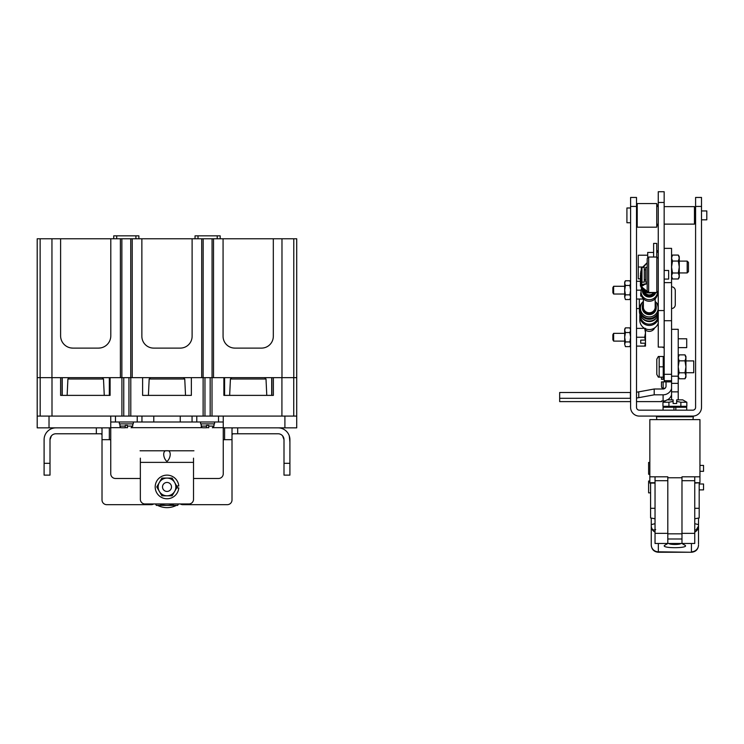 <?xml version="1.0" encoding="UTF-8"?>
<svg xmlns="http://www.w3.org/2000/svg" width="744" height="744" viewBox="0 0 744 744"><rect width="100%" height="100%" fill="white"/><g stroke="black" fill="none" stroke-linecap="round" stroke-linejoin="round"><path stroke-width="1.12" d="M84.974 377.654L86.425 377.654M166.228 377.654L167.688 377.654M247.492 377.654L248.952 377.654M223.256 427.856L296.717 427.856L296.717 416.091L37.2 416.091L37.2 427.856L110.754 427.856M121.914 416.091L121.914 377.654L130.795 377.654L130.795 416.091M210.171 416.091L210.171 377.654L212.012 377.654L212.012 416.091M67.137 395.38L67.909 379.003L103.49 379.003L104.262 395.38M148.4 395.38L149.172 379.003L184.754 379.003L185.526 395.38M229.654 395.38L230.426 379.003L266.008 379.003L266.78 395.38M62.217 395.38L62.217 377.654M293.741 416.091L293.741 377.654M296.717 417.505L296.717 417.988M296.717 418.221L296.717 419.653L296.717 418.221M296.717 421.43L296.717 420.779M296.717 417.961L296.717 417.477M296.717 416.091L296.717 377.654L293.787 377.654L296.717 377.654L296.717 238.768L273.318 238.768L273.318 336.297A11.82 11.82 0 0 1 261.507 348.108L234.89 348.108A11.82 11.82 0 0 1 223.07 336.297L223.07 238.768L213.519 238.768L213.519 377.654L281.976 377.654L273.364 377.654L273.364 395.38L223.879 395.38L223.879 377.654L212.012 377.654M37.2 416.091L37.2 377.654L40.13 377.654L40.13 238.768L37.2 238.768L37.2 377.654L51.95 377.654L51.95 238.768L40.13 238.768M40.176 377.654L40.176 416.091L40.176 377.654M121.914 377.654L110.093 377.654L110.093 395.38L60.599 395.38L60.599 377.654L51.95 377.654L120.398 377.654L120.398 238.768L110.8 238.768L110.8 335.823A12.295 12.295 0 0 1 98.515 348.108L72.893 348.108A12.295 12.295 0 0 1 60.599 335.823L60.599 238.768L51.95 238.768M203.121 416.091L203.121 377.654L191.357 377.654L191.357 395.38L142.615 395.38L142.615 377.654L130.749 377.654L130.749 238.768L132.218 238.768L132.218 377.654L201.708 377.654L201.708 238.768L192.11 238.768L192.11 336.297A11.82 11.82 0 0 1 180.29 348.108L153.673 348.108A11.82 11.82 0 0 1 141.862 336.297L141.862 238.768L132.218 238.768M201.708 238.768L203.168 238.768L203.121 377.654L204.963 377.654L204.963 416.091M210.171 377.654L204.963 377.654M110.093 395.38L110.093 377.654M191.357 395.38L191.357 377.654M142.615 377.654L142.615 395.38M223.879 377.654L223.879 395.38M223.256 439.723L224.586 439.723L224.586 427.856M110.754 439.723L109.34 439.723L109.34 427.856M271.858 395.38L271.858 377.654M224.586 377.654L224.586 395.38M109.34 395.38L109.34 377.654M62.068 377.654L62.068 395.38M140.346 478.485L115.478 478.485A4.724 4.724 0 0 1 110.754 473.761L110.754 416.091M110.754 421.997L141.955 421.997L141.955 416.091M153.775 416.091L153.775 421.997L141.955 421.997M153.775 421.997L180.243 421.997L180.243 416.091M223.256 416.091L223.256 421.997L192.064 421.997L192.064 416.091L192.064 421.997L180.243 421.997M223.256 421.997L223.256 473.761A4.724 4.724 0 0 1 218.531 478.485L193.524 478.485M193.524 458.155L193.524 499.708A4.724 4.724 0 0 1 189.274 503.967L144.596 503.967A4.724 4.724 0 0 1 140.346 499.708L140.346 458.155M102.012 434.673L101.1 433.771L55.921 433.771A5.905 5.905 0 0 0 51.42 435.844L50.006 439.676L50.006 475.128L44.101 475.128L44.101 439.676A11.82 11.82 0 0 1 55.921 427.856M278.098 427.856A11.82 11.82 0 0 1 289.909 439.676L289.909 475.128L284.003 475.128L284.003 439.676L282.599 435.844A5.905 5.905 0 0 0 278.098 433.771L232.909 433.771L232.007 434.673M44.101 442.038L44.138 438.802M289.276 435.844L289.909 442.038M50.081 438.746L50.778 436.756M55.921 433.771A5.905 5.905 0 0 0 50.006 439.676M284.003 439.676A5.905 5.905 0 0 0 278.098 433.771M283.232 436.756L283.929 438.746M100.942 427.856L102.012 428.33L102.012 439.676L109.34 439.676M224.586 439.676L232.007 439.676L232.007 428.33L233.067 427.856M153.71 503.967A4.724 4.724 0 0 1 151.218 504.674L106.736 504.674A4.724 4.724 0 0 1 102.012 499.949L102.012 439.676M232.007 439.676L232.007 499.949A4.724 4.724 0 0 1 227.283 504.674L182.792 504.674A4.724 4.724 0 0 1 180.308 503.967M166.963 461.55C162.629 457.765 162.638 449.655 166.963 450.817C171.287 449.674 171.287 457.755 166.963 461.55M193.952 450.79L140.067 450.79M119.338 421.997L119.338 423.885L133.306 423.885L133.306 421.997M200.592 421.997L200.592 423.885L214.57 423.885L214.57 421.997M125.215 427.763L125.215 426.107L119.97 426.107A1.655 1.655 0 0 0 121.625 427.763L125.215 427.763L125.215 425.401L127.484 425.401L127.484 427.763C131.93 427.763 131.93 427.763 127.484 427.763C131.93 427.763 131.93 427.763 127.484 427.763L127.484 426.107L132.739 426.107L132.739 423.885M206.479 427.763L206.479 426.107L201.233 426.107A1.655 1.655 0 0 0 202.889 427.763L206.479 427.763L206.479 425.401L208.748 425.401L208.748 427.763C213.184 427.763 213.184 427.763 208.748 427.763C213.184 427.763 213.184 427.763 208.748 427.763M176.337 505.409A20.683 20.683 0 0 1 157.682 505.409M174.161 503.967A18.461 18.461 0 0 1 159.858 503.967M178.495 503.967L177.667 505.409L156.352 505.409L155.515 503.967M167.009 491.44A4.492 4.492 0 0 1 162.518 486.948A4.492 4.492 0 0 1 167.009 482.456A4.492 4.492 0 0 1 171.501 486.948A4.492 4.492 0 0 1 167.009 491.44M176.7 487.897L178.783 487.897A11.82 11.82 0 0 1 167.009 498.768A11.82 11.82 0 0 1 155.189 486.948A11.82 11.82 0 0 1 167.009 475.128A11.82 11.82 0 0 1 178.783 485.999L176.7 485.999M174.682 491.375A8.863 8.863 0 0 1 159.328 491.375A8.863 8.863 0 0 1 167.009 478.085A8.863 8.863 0 0 1 174.682 491.375L172.124 495.811L161.894 495.811L156.77 486.948L161.894 478.085L172.124 478.085L177.239 486.948L174.682 491.375M262.613 348.062L261.507 348.108A11.82 11.82 0 0 0 273.318 336.297M152.185 348.015L153.673 348.108A11.82 11.82 0 0 1 141.862 336.297M72.893 348.108L70.931 347.95L72.893 348.108A12.295 12.295 0 0 1 60.599 335.823M293.787 238.768L293.787 377.654L281.976 377.654L281.976 238.768M60.599 238.768L110.8 238.768M120.398 238.768L130.749 238.768M141.862 238.768L192.11 238.768M203.168 238.768L213.519 238.768M223.07 238.768L273.318 238.768M217.211 238.768L217.211 235.839L195.04 235.839L195.04 238.768M198.016 238.768L198.016 235.839M116.715 238.768L116.715 235.839L135.901 235.839L135.901 238.768M110.8 335.823A12.295 12.295 0 0 1 98.515 348.108L100.477 347.95M233.449 348.025L234.89 348.108A11.82 11.82 0 0 1 223.07 336.297M181.731 348.025L180.29 348.108A11.82 11.82 0 0 0 192.11 336.297M220.187 238.768L220.187 235.839L217.211 235.839M138.877 238.768L138.877 235.839L135.901 235.839M116.715 235.839L113.73 235.839L113.73 238.768M212.059 238.768L212.059 377.654M121.867 238.768L121.867 377.654M630.596 398.3A11.82 2.176 0 0 1 630.41 398.3L559.665 398.3L559.665 401.611L630.596 401.611L630.596 407.34L630.596 197.458L636.511 197.458L636.511 407.34A2.837 2.837 0 0 0 639.347 410.177A2.837 2.837 0 0 1 636.511 407.34M630.41 398.3L630.41 392.497A11.82 2.176 180 0 0 630.596 392.497L630.596 381.998M639.812 416.091L692.757 416.091A8.742 8.742 0 0 0 701.508 407.34L701.508 197.458L695.594 197.458L695.594 407.34A2.837 2.837 0 0 1 692.757 410.177L639.347 410.177M630.596 407.34A8.742 8.742 0 0 0 639.347 416.091M692.859 416.091L680.797 416.091L680.797 416.779M639.468 308.546L636.511 308.546M671.562 286.803A3.785 3.785 0 0 1 675.273 290.579L675.273 304.761A3.785 3.785 0 0 1 671.562 308.546M655.036 483.089L649.838 483.089L649.838 419.616L699.946 419.616L699.946 482.726L694.747 482.726M694.747 483.089L699.946 482.726M699.946 476.82L681.978 476.82L681.978 477.76L667.805 477.76L667.805 476.82L649.838 476.82M694.747 476.82L694.747 480.708L681.978 480.708M681.978 533.364L694.747 533.364L694.747 543.473L681.978 543.473L681.978 477.76M681.978 533.829L667.805 533.829L667.805 477.76M694.747 533.364L694.747 480.708M667.805 533.829L667.805 539L681.978 539M681.978 543.473L667.805 543.473L667.805 539M667.805 533.364L655.036 533.364L655.036 543.473L667.805 543.473M655.036 533.364L655.036 476.82M655.036 518.773L650.591 517.954L650.591 508.301L655.036 508.301M650.591 508.301L650.591 483.089M699.193 483.089L699.193 517.954L694.747 518.773M694.747 508.301L699.193 508.301M655.036 532.118A7.087 6.863 180 0 1 651.26 526.054C651.614 529.43 653.074 530.611 655.641 529.598M694.747 529.877L696.142 529.988L698.523 526.054L698.523 518.317L698.523 542.888M651.26 518.317L651.26 545.157C651.679 549.481 654.041 551.843 658.347 552.262L658.347 543.473M681.904 543.473L685.224 545.38C688.888 548.458 660.895 548.458 664.559 545.38L667.88 543.473M651.26 545.064L651.26 542.888M651.26 524.632L655.036 523.674M698.523 543.994L698.523 526.054A7.087 6.863 180 0 1 694.747 532.118M698.523 544.952L698.523 544.952A7.087 6.863 0 0 1 691.436 551.806L691.436 543.473M694.747 523.674L698.523 524.632M671.562 399.863L671.562 329.313L678.221 329.313L678.221 399.863M664.187 381.877L671.562 381.877L664.187 381.877L664.187 380.686L671.562 380.686L671.562 376.176L678.221 376.176M656.831 419.616L656.459 416.779L693.324 416.779L692.952 419.616M680.797 543.473A5.905 1.023 0 0 1 674.892 544.469A5.905 1.023 0 0 1 668.986 543.473M699.193 489.896L703.536 489.896L703.536 483.991L699.193 483.991M649.838 481.033L648.61 481.033L648.61 492.854L650.591 492.854M699.946 471.315L703.536 471.315L703.536 465.4L699.946 465.4M649.838 462.452L648.61 462.452L648.61 474.263L649.838 474.263M678.221 347.625L686.712 347.625L686.712 338.78L678.221 338.78M663.071 347.095L663.071 347.625L664.187 347.625M664.187 380.686L664.187 279.065M664.187 270.463L664.187 248.366L671.562 248.366L671.562 329.313M664.159 347.095L664.159 191.738L658.254 191.738L658.254 347.095L664.159 347.095M637.217 208.915L637.217 203.558L656.738 203.558L656.738 227.19L637.217 227.19L637.217 208.915M695.175 207.334L695.175 223.414L694.459 224.121L694.459 206.627L695.175 207.334M656.738 257.033L656.738 243.39L653.623 243.39L653.623 257.033M653.623 252.439L647.708 252.439L647.708 257.387M647.187 267.394L645.68 267.394L645.68 282.134L647.187 282.209M664.159 279.065L668.651 279.065L668.651 270.463L664.159 270.463M641.988 267.394L641.988 282.134L644.258 282.134L644.258 267.394L641.988 267.394L641.281 268.1L641.281 281.427L641.988 282.134M630.596 207.995L626.913 207.995L626.913 222.744L630.596 222.744M701.508 219.815L706.8 219.815L706.8 210.933L701.508 210.933M663.071 410.177L663.071 407.247L673.943 407.247L673.943 410.177L673.943 407.247L686.712 407.247L686.712 410.177M675.84 407.247L675.84 410.177M673.115 401.397L673.115 399.863L667.061 399.863L662.951 402.234L668.921 402.234L662.951 402.234L662.951 406.298L680.862 406.298L680.862 402.234L676.668 401.397L676.668 403.508L673.115 403.508L673.115 401.397L668.921 402.234L668.921 406.298M668.986 416.091L668.986 416.779M665.582 406.298L665.582 407.247M684.201 406.298L684.201 407.247M676.668 401.397L676.668 399.863L682.722 399.863L686.833 402.234L680.862 402.234M686.833 402.234L686.833 406.298L680.862 406.298M648.508 292.485L648.508 292.615C646.685 293.341 644.164 291.36 640.956 286.673L641.495 285.733L647.187 283.548L647.187 291.155L647.187 259.396L647.187 282.134M649.233 292.494L648.656 292.494L648.656 257.033L656.831 257.033L656.831 292.494L648.656 292.476L647.187 291.025M641.179 287.519L640.77 286.245L649.391 293.034L652.432 292.494L647.903 292.904L644.202 291.36L641.375 287.956M640.956 286.673L640.528 273.281L641.495 269.049M640.575 284.887L641.774 284.534L641.737 283.752L640.528 284.18M641.281 271.272L640.761 271.262M643.197 267.394L647.187 262.781M643.383 285.445L642.277 285.584L641.774 284.534L647.187 283.455M648.508 292.615A1.469 1.469 180 0 1 647.187 291.155C645.606 291.629 643.7 289.825 641.495 285.733M658.254 319.009A9.458 9.365 180 0 1 639.812 316.088A9.458 9.365 180 0 1 639.961 314.47M639.812 316.088L639.812 320.199A9.458 9.365 0 0 0 644.667 328.374L636.511 328.374M645.485 328.774A9.458 9.365 0 0 0 658.254 323.119M658.133 315.549A8.863 8.779 180 0 1 649.27 324.17A8.863 8.779 180 0 1 640.407 315.549M656.385 318.032A8.863 8.779 180 0 1 642.156 318.032M643.867 327.881A5.905 5.85 0 0 0 644.118 328.374M645.485 330.011A5.905 5.85 0 0 0 654.674 327.881M655.176 307.895L655.176 298.8M654.683 292.494A5.905 5.85 180 0 1 643.383 290.69A5.905 5.85 0 0 0 654.683 292.494M643.365 307.895L643.365 298.8M653.446 292.494A4.799 4.752 180 0 1 644.741 291.713M645.68 280.479A4.492 4.445 180 0 1 645.215 279.725M640.528 281.669A8.863 8.779 180 0 1 640.528 278.814M640.407 286.022L640.407 275.289M657.51 292.318A8.277 8.193 180 0 1 648.88 299.73A8.277 8.193 180 0 1 641.003 291.546L641.003 293.071A8.277 8.193 0 0 0 649.27 301.264A8.277 8.193 0 0 0 657.547 293.071L657.547 292.299M655.827 292.494A6.975 6.901 180 0 1 642.323 289.528M641.003 291.546A8.277 8.193 180 0 1 641.616 288.44M658.254 313.54A9.858 9.756 180 0 1 639.412 309.523L639.412 311.271A9.858 9.756 0 0 0 658.254 315.298M658.254 312.21A9.57 9.477 180 0 1 639.701 308.937A9.57 9.477 180 0 1 643.365 301.478M655.176 301.599A8.863 8.779 180 0 1 649.27 316.916A8.863 8.779 180 0 1 643.365 301.599M655.176 303.217A6.947 6.882 180 0 1 656.217 306.844L656.217 307.746A6.947 6.882 180 0 1 649.27 314.628A6.947 6.882 180 0 1 642.323 307.746L642.323 306.844A6.947 6.882 180 0 1 643.365 303.217M656.217 306.844A6.947 6.882 180 0 1 649.27 313.726A6.947 6.882 180 0 1 642.323 306.844M643.365 305.793A6.008 5.943 0 0 0 649.27 312.787A6.008 5.943 0 0 0 655.176 305.793M639.412 309.523A9.858 9.756 180 0 1 640.724 304.668M657.817 304.668A9.858 9.756 180 0 1 658.254 305.505M655.176 301.478A9.57 9.477 180 0 1 658.254 305.654M624.69 333.358L613.633 333.358L613.633 341.115L624.69 341.115M613.633 333.358L612.87 334.67L612.87 339.803L613.633 341.115M644.695 346.099L645.392 343.207L640.714 343.207L640.714 340.138L645.485 340.045L645.485 346.099L636.511 346.099M645.392 340.138L644.695 337.237L636.511 337.237M644.695 337.237L645.485 332.81L644.695 328.374L645.485 328.374L645.485 340.045M640.714 340.138L640.714 343.207M624.69 286.282L613.633 286.282L613.633 294.029L624.69 294.029M613.633 286.282L612.87 287.593L612.87 292.727L613.633 294.029M643.365 299.023L636.511 299.023M641.598 296.121L640.714 296.121L641.003 293.052M641.114 290.16L636.511 290.16M640.407 281.297L636.511 281.297M640.714 293.052L640.714 296.121M679.263 272.936L687.186 272.936L687.186 261.116L679.263 261.116M687.186 272.936L688.46 271.653L688.46 262.39L687.186 261.116M647.708 255.211L638.259 255.211L638.259 278.842L640.407 278.842M642.714 267.022L638.259 267.022M678.342 278.981L679.263 277.373L679.263 256.671L678.342 255.071L679.263 258.056L678.342 261.051L679.263 267.022L678.342 273.002L679.263 275.987L678.342 278.981L672.483 278.981L671.562 275.987L672.483 273.002L678.342 273.002M679.263 258.056L678.342 255.071L672.483 255.071L671.562 258.056L672.483 261.051L671.562 267.022L672.483 273.002M678.342 261.051L672.483 261.051M685.001 378.77L685.931 377.171L685.931 356.469L685.001 354.869L685.931 357.855L685.001 360.84L685.931 366.82L685.001 372.8L685.931 375.785L685.001 378.77L679.151 378.77L678.221 375.785L679.151 372.8L685.001 372.8M685.931 357.855L685.001 354.869L679.151 354.869L678.221 357.855L679.151 360.84L678.221 366.82L679.151 372.8M685.001 360.84L679.151 360.84M636.511 401.611L661.537 401.611L661.537 401.007L663.099 401.007A8.844 8.686 0 0 0 665.815 400.588M671.562 388.647A8.844 8.686 180 0 1 663.099 394.822L654.209 394.822L638.761 397.668A11.82 2.176 0 0 1 636.511 397.993M667.48 399.863A8.844 8.686 0 0 0 671.562 394.832M559.665 398.3L559.665 392.497L630.41 392.497M636.511 392.181A11.82 2.176 180 0 0 638.761 391.856L638.761 397.668M654.209 394.822L654.209 389.01L638.761 391.856M666.029 381.877L666.029 386.136A2.929 2.883 180 0 1 663.099 389.01L654.209 389.01M663.146 388.228A1.655 1.655 0 0 1 661.49 386.573L661.49 381.895L663.146 381.895L661.49 381.895L663.146 381.895L661.49 381.895L661.49 386.573A1.655 1.655 0 0 0 663.146 388.228A1.655 1.655 0 0 1 661.49 386.573L661.49 381.895L663.146 381.895L663.146 388.228A1.655 1.655 0 0 1 661.49 386.573L661.49 381.895L663.146 381.895L663.146 388.228L665.108 388.228L663.146 388.228M663.146 379.347L661.49 379.347L661.49 377.162L661.49 379.347L661.49 377.162L661.49 379.347L661.49 377.162L661.49 379.347L663.146 379.347L663.146 377.162L663.146 379.347M664.234 381.877L663.146 381.895L664.234 381.877M630.596 283.111L629.87 280.767L630.596 283.111L629.87 285.464L630.596 290.16L629.87 294.847L630.596 297.2L629.87 299.544L625.416 299.544L624.69 297.2L625.416 299.544M630.596 282.023L629.87 280.767L625.416 280.767L624.69 282.023L624.69 297.2L625.416 294.847L629.87 294.847M629.87 285.464L625.416 285.464L624.69 290.16L625.416 294.847M625.416 280.767L624.69 283.111L625.416 285.464M630.596 330.197L629.87 327.853L630.596 330.197L629.87 332.54L630.596 337.237L629.87 341.933L630.596 344.277L629.87 346.63L625.416 346.63L624.69 344.277L625.416 346.63M630.596 329.108L629.87 327.853L625.416 327.853L624.69 329.108L624.69 344.277L625.416 341.933L629.87 341.933M629.87 332.54L625.416 332.54L624.69 337.237L625.416 341.933M625.416 327.853L624.69 330.197L625.416 332.54M685.931 372.725L693.734 372.725L693.734 360.914L685.931 360.914M658.338 377.162L656.803 374.446L658.338 377.162L659.175 377.162L658.338 377.162M659.175 366.82L659.175 356.478L658.338 356.478L656.803 359.194L658.338 356.478L663.239 356.478L663.239 377.162L659.175 377.162L659.175 366.82L663.239 366.82M656.803 359.194L656.803 374.446M661.49 379.347L661.49 377.162L661.49 379.347M123.755 377.654L123.755 416.091M284.906 416.091L284.906 427.856M49.02 416.091L49.02 427.856M51.996 416.091L51.996 377.654M128.954 377.654L128.954 416.091M281.92 416.091L281.92 377.654M115.478 421.997L115.478 416.091M137.231 421.997L137.231 416.091M196.788 421.997L196.788 416.091M218.531 421.997L218.531 416.091M223.256 427.67L212.896 427.67M208.748 427.67L206.479 427.67M202.331 427.67L131.632 427.67M127.484 427.67L125.215 427.67M121.077 427.67L110.754 427.67M96.339 427.856L96.339 433.771M50.006 463.307L44.101 463.307M289.909 463.307L284.003 463.307M237.68 433.771L237.68 427.856M140.346 462.368L193.524 462.368M208.748 426.107L213.993 426.107L213.993 423.885M630.596 206.441L636.511 206.441M701.508 206.441L695.594 206.441M639.347 299.023L639.347 308.546M655.036 482.726L649.838 482.726M667.805 480.708L655.036 480.708M696.449 530.909A7.087 1.256 -134.1 0 0 696.142 529.988M651.26 545.017L651.26 544.943A7.087 6.863 0 0 0 658.347 551.806L691.436 552.262C695.742 551.843 698.105 549.481 698.523 545.175M658.347 552.243L691.436 552.243M678.221 383.374L671.562 383.374M678.221 391.856L671.562 391.856M664.187 282.618L671.562 282.618M671.562 320.711L664.187 320.711M671.562 374.306L664.187 374.306M658.254 310.555L664.159 310.555M664.159 202.461L658.254 202.461M641.281 273.104L640.528 273.281L641.449 269.123M641.737 283.752L641.737 281.883M663.099 401.007L663.099 394.822M67.909 379.003L69.322 377.654M149.172 379.003L150.586 377.654M230.426 379.003L231.849 377.654M103.49 379.003L102.077 377.654M184.754 379.003L183.331 377.654M266.008 379.003L264.594 377.654M271.7 395.38L271.7 377.654M119.97 426.107L119.97 423.885M132.739 426.107L131.083 427.763M201.233 426.107L201.233 423.885M213.993 426.107L212.338 427.763M636.511 204.265L637.217 203.558M664.159 206.627L694.459 206.627M636.511 226.483L637.217 227.19M664.159 224.121L694.459 224.121M657.491 252.253L658.254 251.491L657.491 250.737L656.738 251.491L657.491 252.253M657.491 206.507L658.254 205.753L657.491 205L656.738 205.753L657.491 206.507M657.491 225.748L656.738 224.995L657.491 224.232L658.254 224.995L657.491 225.748M644.258 269.802L645.68 269.802M644.258 279.725L645.68 279.725M656.831 257.033L658.254 258.456M656.831 292.494L658.254 291.071M647.187 262.669L642.453 267.394M648.656 257.033L647.187 258.503M671.562 256.671L672.483 255.071M671.562 277.373L672.483 278.981M678.221 356.469L679.151 354.869M678.221 377.171L679.151 378.77M630.596 298.288L629.87 299.544M630.596 345.374L629.87 346.63M663.239 357.511L664.187 357.511M663.239 376.129L664.187 376.129"/></g></svg>

